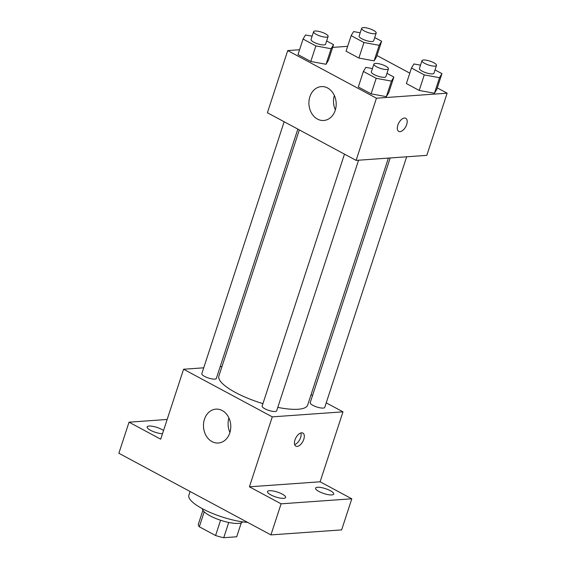 <?xml version="1.0" encoding="UTF-8"?>
<svg xmlns="http://www.w3.org/2000/svg" width="566" height="566" viewBox="0 0 566 566"><rect width="100%" height="100%" fill="white"/><g stroke="black" fill="none" stroke-linecap="round" stroke-linejoin="round"><path stroke-width="0.85" d="M220.57 520.246L215.582 535.514L199.324 526.79A20.178 5.441 18.1 0 1 198.376 524.166A20.178 5.441 18.1 0 1 198.404 524.095M236.73 536.702L241.257 522.857L236.701 536.78A20.178 5.441 18.1 0 0 236.73 536.702A20.178 5.441 18.1 0 0 236.751 536.632M236.701 536.78L223.747 537.7A20.178 5.441 18.1 0 1 215.582 535.514M228.728 522.446L223.747 537.7M242.637 521.852A21.225 5.724 -161.9 0 1 220.853 520.338A21.225 5.724 -161.9 0 1 202.38 508.7M204.206 511.848L199.324 526.79M190.077 491.493L188.853 495.25A38.212 10.308 18.1 0 0 207.757 511.374A38.212 10.308 18.1 0 0 247.611 522.383M326.228 402.851L342.982 411.843L320.115 481.793L351.797 498.802L341.638 529.889L270.937 534.905L118.867 453.267L129.027 422.179L167.154 419.47M311.052 394.7L312.545 395.507M330.325 490.694A9.544 2.575 -161.9 0 1 333.721 494.061A9.544 2.575 -161.9 0 1 328.238 494.656A9.544 2.575 -161.9 0 1 318.969 491.5A9.544 2.575 -161.9 0 1 315.573 488.133A9.544 2.575 -161.9 0 1 321.056 487.538A9.544 2.575 -161.9 0 1 330.325 490.694M282.243 494.111A9.544 2.575 -161.9 0 1 285.639 497.479A9.544 2.575 -161.9 0 1 280.156 498.073A9.544 2.575 -161.9 0 1 270.895 494.917A9.544 2.575 -161.9 0 1 267.499 491.543A9.544 2.575 -161.9 0 1 272.982 490.955A9.544 2.575 -161.9 0 1 282.243 494.111M320.115 481.793L249.415 486.81L281.097 503.818L270.937 534.905M351.797 498.802L281.097 503.818M342.982 411.843L272.281 416.859L249.415 486.81M272.281 416.859L183.575 369.237L160.709 439.188L129.027 422.179M229.803 432.884A16.98 13.634 85.9 0 1 218.335 443.022A16.98 13.634 85.9 0 1 203.527 427.047A16.98 13.634 85.9 0 1 215.929 409.14A16.98 13.634 85.9 0 1 229.803 432.884M162.499 433.726A9.544 2.575 -161.9 0 1 150.506 430.28A9.544 2.575 -161.9 0 1 147.11 426.913A9.544 2.575 -161.9 0 1 152.594 426.318A9.544 2.575 -161.9 0 1 161.855 429.474A9.544 2.575 -161.9 0 1 163.546 430.507M277.786 407.386A46.702 12.601 18.1 0 0 298.126 409.253A46.702 12.601 18.1 0 0 307.671 405.051L388.389 158.098M299.329 129.904L218.886 376.029A46.702 12.601 18.1 0 0 262.928 403.636M183.575 369.237L203.732 367.808M220.195 366.641L221.999 366.513M284.153 121.754L201.814 373.68A7.641 2.059 18.1 0 0 206.371 377.246A7.641 2.059 18.1 0 0 214.783 379.114A7.641 2.059 18.1 0 0 216.339 378.428L297.836 129.098M390.186 157.964L310.21 402.652A7.641 2.059 18.1 0 0 314.767 406.218A7.641 2.059 18.1 0 0 323.179 408.086A7.641 2.059 18.1 0 0 324.743 407.4L406.65 156.796M358.575 160.213L276.661 410.817A7.641 2.059 -161.9 0 1 268.758 410.4A7.641 2.059 -161.9 0 1 262.136 406.063L344.475 154.143M301.6 432.813A7.429 3.948 -61.8 0 1 302.888 433.068A7.429 3.948 -61.8 0 1 302.852 441.48A7.429 3.948 -61.8 0 1 295.862 446.157A7.429 3.948 -61.8 0 1 295.374 438.827A7.429 3.948 -61.8 0 1 301.6 432.813M300.9 432.94A7.429 3.948 -61.8 0 1 299.662 439.768A7.429 3.948 -61.8 0 1 294.653 444.572M229.945 432.431A16.98 13.634 85.9 0 1 228.919 417.984M437.285 87.907L447.133 93.192L426.806 155.367L356.106 160.383L267.4 112.761L287.726 50.586L299.577 49.744M376.963 55.518L409.791 73.141M328.471 60.215L326.03 64.276L310.791 61.468L297.992 54.591L310.791 61.468L326.03 64.276L328.471 60.215L333.551 44.672L331.117 48.733L315.878 45.924L303.072 39.047L305.506 34.986L312.121 36.203M436.867 89.18L434.433 93.249L419.194 90.44L406.388 83.563L419.194 90.44L434.433 93.249L436.867 89.18L441.947 73.637L439.513 77.705L424.274 74.896L411.468 68.019L413.902 63.958L420.517 65.175M332.659 47.395L347.651 46.334M447.133 93.192L376.432 98.208L287.726 50.586M376.546 56.798L374.112 60.866L358.872 58.057L346.067 51.181L358.872 58.057L374.112 60.866L376.546 56.798L381.625 41.254L379.192 45.322L363.952 42.514L351.146 35.637L353.58 31.576L360.195 32.793M388.792 92.598L386.352 96.659L371.112 93.85L358.313 86.98L371.112 93.85L386.352 96.659L388.792 92.598L393.872 77.054L391.431 81.115L376.192 78.306L363.393 71.436L365.827 67.368L372.442 68.585M376.432 98.208L356.106 160.383M335.221 110.349A16.98 13.634 85.9 0 1 323.752 120.48A16.98 13.634 85.9 0 1 308.951 104.512A16.98 13.634 85.9 0 1 321.346 86.605A16.98 13.634 85.9 0 1 335.221 110.349M404.478 118.046A7.429 3.948 -61.8 0 1 405.772 118.301A7.429 3.948 -61.8 0 1 405.737 126.713A7.429 3.948 -61.8 0 1 398.74 131.39A7.429 3.948 -61.8 0 1 398.252 124.06A7.429 3.948 -61.8 0 1 404.478 118.046M405.765 118.301A7.429 3.948 -61.8 0 1 405.73 126.713A7.429 3.948 -61.8 0 1 398.74 131.39M335.369 109.889A16.98 13.634 85.9 0 1 334.343 95.449M386.967 73.347L393.872 77.054M373.907 64.099L371.367 71.868A7.641 2.059 18.1 0 0 375.923 75.434A7.641 2.059 18.1 0 0 384.335 77.301A7.641 2.059 18.1 0 0 385.892 76.615L388.432 68.847A7.641 2.059 18.1 0 0 381.809 64.51A7.641 2.059 18.1 0 0 373.907 64.099A7.641 2.059 18.1 0 0 378.463 67.665A7.641 2.059 18.1 0 0 386.875 69.533A7.641 2.059 18.1 0 0 388.432 68.847M391.431 81.115L386.352 96.659M376.192 78.306L371.112 93.85M363.393 71.436L358.313 86.98M326.646 40.964L333.551 44.672M313.585 31.71L311.045 39.486A7.641 2.059 18.1 0 0 315.602 43.051A7.641 2.059 18.1 0 0 324.014 44.919A7.641 2.059 18.1 0 0 325.577 44.233L328.117 36.465A7.641 2.059 18.1 0 0 321.488 32.128A7.641 2.059 18.1 0 0 313.585 31.71A7.641 2.059 18.1 0 0 318.142 35.276A7.641 2.059 18.1 0 0 326.554 37.151A7.641 2.059 18.1 0 0 328.117 36.465M331.117 48.733L326.03 64.276M315.878 45.924L310.791 61.468M303.072 39.047L297.992 54.591M435.042 69.929L441.947 73.637M421.981 60.682L419.441 68.458A7.641 2.059 18.1 0 0 423.998 72.023A7.641 2.059 18.1 0 0 432.41 73.891A7.641 2.059 18.1 0 0 433.973 73.205L436.513 65.43A7.641 2.059 18.1 0 0 429.891 61.1A7.641 2.059 18.1 0 0 421.981 60.682A7.641 2.059 18.1 0 0 426.538 64.248A7.641 2.059 18.1 0 0 434.95 66.123A7.641 2.059 18.1 0 0 436.513 65.43M439.513 77.705L434.433 93.249M424.274 74.896L419.194 90.44M411.468 68.019L406.388 83.563M374.72 37.547L381.625 41.254M361.66 28.3L359.12 36.075A7.641 2.059 18.1 0 0 363.676 39.641A7.641 2.059 18.1 0 0 372.088 41.509A7.641 2.059 18.1 0 0 373.652 40.823L376.192 33.047A7.641 2.059 18.1 0 0 369.57 28.717A7.641 2.059 18.1 0 0 361.66 28.3A7.641 2.059 18.1 0 0 366.216 31.866A7.641 2.059 18.1 0 0 374.628 33.734A7.641 2.059 18.1 0 0 376.192 33.047M379.192 45.322L374.112 60.866M363.952 42.514L358.872 58.057M351.146 35.637L346.067 51.181M202.904 510.32L198.376 524.166"/></g></svg>
